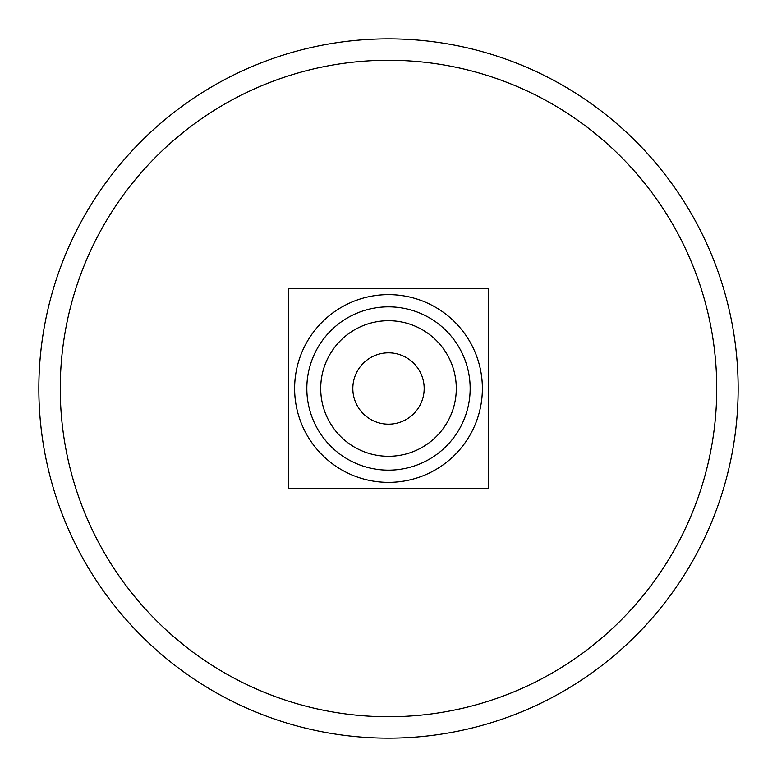 <?xml version="1.0" encoding="UTF-8"?>
<svg xmlns="http://www.w3.org/2000/svg" width="777" height="777" viewBox="0 0 777 777"><rect width="100%" height="100%" fill="white"/><g stroke="black" fill="none" stroke-linecap="round" stroke-linejoin="round"><path stroke-width="1.17" d="M38.85 388.5A349.65 349.65 0 0 0 563.325 691.307A349.65 349.65 0 0 0 563.325 85.693A349.65 349.65 0 0 0 38.85 388.5A349.65 349.65 0 0 0 563.325 691.307A349.65 349.65 0 0 0 563.325 85.693A349.65 349.65 0 0 0 38.85 388.5M488.403 488.403L488.403 288.597L288.597 288.597L288.597 488.403L488.403 488.403M294.619 388.5A93.881 93.881 0 0 0 435.441 469.803A93.881 93.881 0 0 0 435.441 307.197A93.881 93.881 0 0 0 294.619 388.5M306.828 388.5A81.672 81.672 0 0 0 429.331 459.226A81.672 81.672 0 0 0 429.331 317.774A81.672 81.672 0 0 0 306.828 388.5M320.707 388.5A67.793 67.793 0 0 0 422.397 447.212A67.793 67.793 0 0 0 422.397 329.788A67.793 67.793 0 0 0 320.707 388.5M352.826 388.5A35.674 35.674 0 0 0 406.342 419.395A35.674 35.674 0 0 0 406.342 357.605A35.674 35.674 0 0 0 352.826 388.5M60.256 388.5A328.244 328.244 0 0 0 552.622 672.765A328.244 328.244 0 0 0 552.622 104.235A328.244 328.244 0 0 0 60.256 388.5"/></g></svg>
